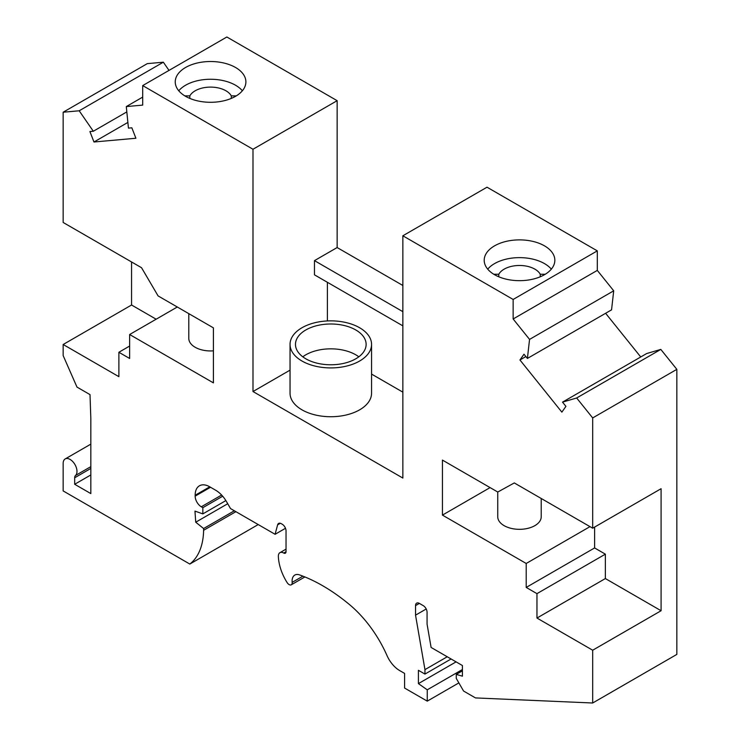 <?xml version="1.0" encoding="UTF-8"?>
<svg xmlns="http://www.w3.org/2000/svg" width="740" height="740" viewBox="0 0 740 740"><rect width="100%" height="100%" fill="white"/><g stroke="black" fill="none" stroke-linecap="round" stroke-linejoin="round"><path stroke-width="1.11" d="M426.212 609.002L415.538 615.162L415.538 605.625L419.377 603.405L423.225 605.625A5.439 3.136 -120 0 1 427.063 612.285L427.063 624.098L431.096 647.445L462.417 665.528L462.417 676.175L456.266 674.399L456.266 678.395L463.573 691.04L475.487 697.922L592.685 703L592.685 650.22L536.962 618.048L536.962 593.647L605.366 554.158L605.366 578.56L536.962 618.048M592.685 650.22L661.088 610.731L661.088 488.705L592.685 528.193L514.291 482.933L497.77 492.035L442.437 460.086L442.437 515.105L526.205 563.473L526.205 587.43L536.962 593.647M592.685 528.193L592.685 417.934L576.654 397.99L562.52 402.135L646.677 353.544L660.811 349.41L676.841 369.353L592.685 417.934M513.144 299.46L402.856 235.783L487.013 187.202L597.3 250.869L513.144 299.46L513.144 318.977L529.553 339.401L527.398 358.447L523.994 354.21L519.942 359.973L561.873 412.134L565.924 406.371L562.52 402.135M79.189 110.787L63.159 112.212L147.315 63.631L163.346 62.197L79.189 110.787L93.323 131.248L89.919 131.554L93.971 141.997L135.901 138.251L131.85 127.807L128.446 128.113L126.29 106.579L142.7 105.108L142.7 85.59L252.988 149.258L252.988 391.534L402.856 478.059L402.856 235.783M63.159 112.212L63.159 222.472L141.553 267.732L158.073 295.907L213.407 327.857L213.407 382.876L129.639 334.517L129.639 358.475L118.881 352.268L129.639 346.052M90.826 444.139L65.185 458.939A9.787 5.652 -120 0 1 74.666 464.091A9.787 5.652 -120 0 1 75.508 475.487A5.439 3.136 60 0 0 74.684 477.763L74.684 484.274L90.826 493.589L90.826 418.6L90.012 394.614L76.978 387.085L63.159 355.589L63.159 344.498L118.881 376.669L118.881 352.268M65.185 458.939A9.787 5.652 -120 0 0 63.159 463.416L63.159 490.925L189.819 564.056A81.15 46.851 -120 0 0 203.611 530.303L235.894 511.673M285.501 528.286L275.086 534.298L230.51 508.565L226.56 501.72A21.738 12.552 -120 0 0 215.692 490.25L209.762 486.818A20.655 11.923 -120 0 0 199.43 485.801A20.655 11.923 -120 0 0 195.156 495.254L195.156 496.142A8.695 5.023 -120 0 0 201.308 506.789L202.843 507.677L202.843 513.884L194.962 511.118L195.73 522.209L203.611 528.536L203.611 530.303M275.086 534.298L277.62 524.854L280.331 523.282M286.038 549.145L279.923 552.669A7.613 4.394 -120 0 1 283.735 553.048A3.265 1.887 -120 0 0 285.363 553.206A3.265 1.887 -120 0 0 286.038 551.716L286.038 530.857A5.439 3.136 -120 0 0 282.19 524.207L281.329 523.707A5.439 3.136 -120 0 0 278.61 523.439A5.439 3.136 -120 0 0 277.62 524.854M279.923 552.669A7.613 4.394 -120 0 0 278.36 556.415A36.408 21.025 -120 0 0 287.083 582.528A4.348 2.507 -120 0 0 291.282 584.804A4.348 2.507 -120 0 0 292.161 582.371L302.919 576.164M415.538 615.162L424.954 669.635L424.954 674.075L418.414 670.301L418.414 683.612L427.257 689.819L427.257 701.141L404.586 688.052L404.586 673.409L399.665 670.57A21.738 12.552 -120 0 1 386.974 655.501A86.95 50.2 -120 0 0 349.336 604.451A176.074 101.658 -120 0 0 299.608 574.915A13.043 7.53 -120 0 0 294.798 575.082A13.043 7.53 -120 0 0 292.161 582.371M419.377 603.405A5.439 3.136 -120 0 0 416.666 603.137A5.439 3.136 -120 0 0 415.538 605.625M163.346 62.197L169.007 70.402M402.856 285.483L337.144 247.549L337.144 100.677L226.856 37L142.7 85.59M597.3 250.869L597.3 270.396L613.71 290.811L611.554 309.857L527.398 358.447M605.616 313.288L640.738 356.967M592.685 703L676.841 654.41L676.841 369.353M526.205 587.43L594.609 547.942L605.366 554.158M594.609 527.084L594.609 547.942M526.205 563.473L589.993 526.639M424.954 674.075L451.086 658.989M424.954 669.635L447.238 656.769M418.414 683.612L456.081 661.865M458.865 682.89L427.257 701.141M427.257 689.819L462.417 669.524M202.843 507.677L222.675 496.226M202.843 513.884L225.876 500.582M74.684 484.274L90.826 474.951M131.563 261.969L131.563 305.01L63.159 344.498M93.323 131.248L126.817 111.907M93.971 141.997L127.872 122.424M142.7 97.097L126.29 106.579M337.144 247.549L314.472 260.637L402.856 311.66M252.988 149.258L337.144 100.677M290.043 370.139L252.988 391.534M327.385 320.938L327.385 282.292M314.472 260.637L314.472 274.836L402.856 325.859M185.592 67.479A35.326 20.396 0 0 0 175.241 81.9A35.326 20.396 0 0 0 197.044 100.742A35.326 20.396 0 0 0 235.542 96.32A35.326 20.396 0 0 0 245.893 81.9A35.326 20.396 0 0 0 224.081 63.067A35.326 20.396 0 0 0 185.592 67.479M242.368 90.779A35.326 20.396 0 0 0 185.592 85.23A35.326 20.396 0 0 0 178.766 90.779M236.282 95.886L231.306 95.886A21.738 12.552 0 0 0 210.567 87.107A21.738 12.552 0 0 0 189.829 95.886L184.852 95.886M189.829 98.411L189.829 95.886M402.856 392.154L371.563 374.089M290.043 344.387L290.043 393.199A40.756 23.532 0 0 0 315.203 414.937A40.756 23.532 0 0 0 359.621 409.84A40.756 23.532 0 0 0 371.563 393.199L371.563 344.387A40.756 23.532 0 0 0 346.403 322.649A40.756 23.532 0 0 0 301.985 327.746A40.756 23.532 0 0 0 290.043 344.387A40.756 23.532 0 0 0 315.203 366.124A40.756 23.532 0 0 0 359.621 361.028A40.756 23.532 0 0 0 371.563 344.387M305.824 329.966A35.326 20.396 0 0 0 295.482 344.387A35.326 20.396 0 0 0 317.284 363.229A35.326 20.396 0 0 0 355.783 358.808A35.326 20.396 0 0 0 366.124 344.387A35.326 20.396 0 0 0 344.322 325.545A35.326 20.396 0 0 0 305.824 329.966M358.817 356.81A35.326 20.396 0 0 0 305.824 354.812A35.326 20.396 0 0 0 302.789 356.81M613.71 290.811L529.553 339.401M513.144 318.977L597.3 270.396M519.942 359.973L525.872 356.55M660.811 349.41L576.654 397.99M544.501 274.697A35.326 20.396 180 0 1 506.003 279.119A35.326 20.396 180 0 1 484.201 260.276A35.326 20.396 180 0 1 494.542 245.856A35.326 20.396 180 0 1 533.041 241.434A35.326 20.396 180 0 1 554.843 260.276A35.326 20.396 180 0 1 544.501 274.697M487.716 269.157A35.326 20.396 180 0 1 494.542 263.607A35.326 20.396 180 0 1 551.328 269.157M498.788 276.788L498.788 274.262L493.811 274.262M545.232 274.262L540.255 274.262A21.738 12.552 0 0 0 519.517 265.475A21.738 12.552 0 0 0 498.788 274.262M213.407 350.834A21.738 12.552 180 0 1 188.792 338.402L188.792 313.64M177.286 307.007L129.639 334.517M131.563 305.01L156.149 319.208M258.223 524.558L189.819 564.056M203.611 528.536L234.349 510.785M195.73 522.209L227.726 503.737M456.266 674.399L462.417 670.856M442.437 515.105L490.084 487.595M541.218 498.483L541.218 516.77A21.738 12.552 180 0 1 534.854 525.65A21.738 12.552 180 0 1 511.164 528.369A21.738 12.552 180 0 1 497.743 516.77L497.743 492.017M605.366 578.56L661.088 610.731M231.306 98.411L231.306 95.886M540.255 276.788L540.255 274.262M283.735 553.048L286.038 551.716M195.156 496.142L210.53 487.262M195.156 495.254L209.762 486.818M201.308 506.789L221.63 495.051M75.508 475.487L90.826 466.644M74.684 477.763L90.826 468.439M304.88 576.95L291.282 584.804"/></g></svg>
